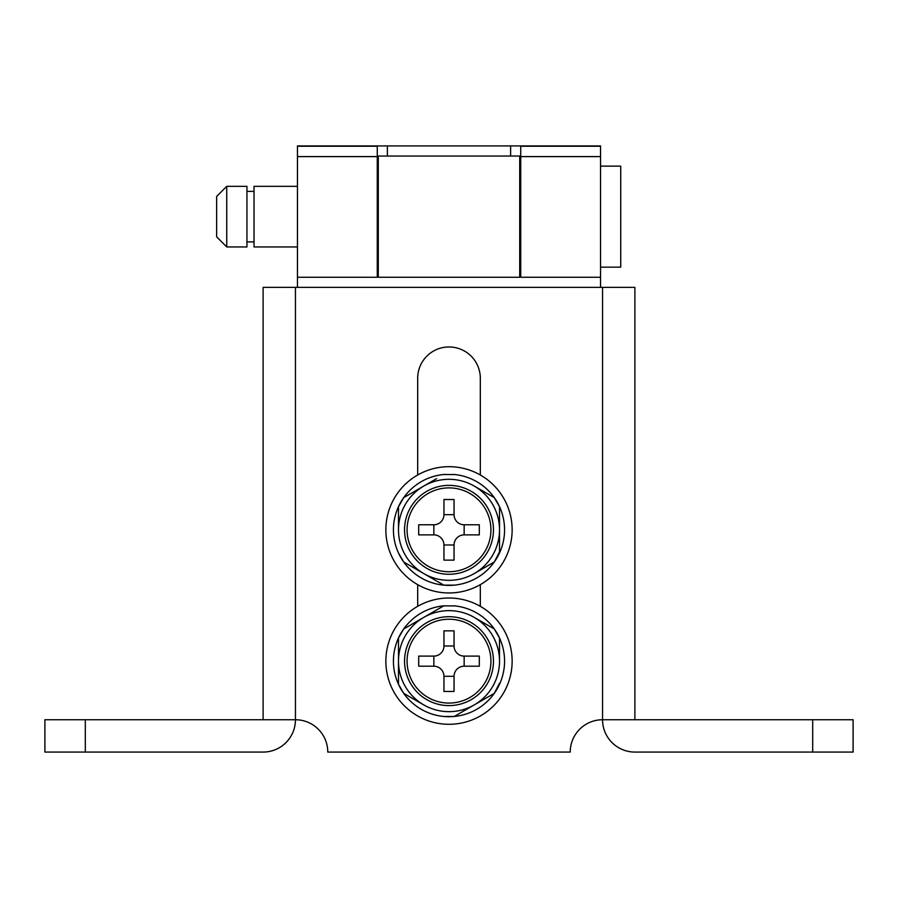 <?xml version="1.0" encoding="UTF-8"?>
<svg xmlns="http://www.w3.org/2000/svg" width="898" height="898" viewBox="0 0 898 898"><rect width="100%" height="100%" fill="white"/><g stroke="black" fill="none" stroke-linecap="round" stroke-linejoin="round"><path stroke-width="1.35" d="M602.558 287.36L295.442 287.36L295.442 719.747L44.9 719.747L44.9 752.075L263.114 752.075A32.328 32.328 0 0 0 295.442 719.747A32.328 32.328 0 0 1 327.77 752.075L570.23 752.075A32.328 32.328 0 0 1 602.558 719.747L602.558 287.36L634.886 287.36L634.886 719.747L602.558 719.747A32.328 32.328 0 0 0 634.886 752.075L853.1 752.075L853.1 719.747L853.1 752.075M263.114 719.747L263.114 287.36L295.442 287.36M480.318 474.997L480.318 378.283A31.318 31.318 0 0 0 449 346.965A31.318 31.318 0 0 0 417.682 378.283L417.682 474.997M417.682 584.643L417.682 606.33M480.318 606.33L480.318 584.643M634.886 719.747L853.1 719.747M44.9 719.747L44.9 752.075M519.717 156.028L519.717 277.257L378.283 277.257L378.283 156.028L519.717 156.028M297.463 277.257L377.272 277.257L377.272 145.925L297.463 145.925L297.463 287.36M377.272 145.925L600.538 145.925L600.538 287.36M520.728 264.057L519.717 264.057M378.283 264.057L377.272 264.057M520.728 145.925L520.728 277.257L600.538 277.257M378.283 178.253L377.272 178.253M520.728 178.253L519.717 178.253M600.538 166.13L620.743 166.13L620.743 267.155L600.538 267.155M297.463 186.335L254.022 186.335L254.022 246.95L297.463 246.95M226.745 186.335L226.745 246.95L246.95 246.95L246.95 186.335L226.745 186.335L216.643 196.438L216.643 236.848L226.745 246.95M404.549 529.82A44.451 44.451 0 0 0 449 574.271A44.451 44.451 0 0 0 493.451 529.82A44.451 44.451 0 0 0 449 485.369A44.451 44.451 0 0 0 404.549 529.82M407.075 529.82A41.925 41.925 0 0 0 449 571.745A41.925 41.925 0 0 0 490.925 529.82A41.925 41.925 0 0 0 449 487.895A41.925 41.925 0 0 0 407.075 529.82M423.744 486.076L403.696 497.649L423.744 486.076A50.513 50.513 0 0 0 423.744 573.564L443.792 585.137L423.744 573.564A50.513 50.513 0 0 0 499.513 529.82L499.513 506.674L499.513 529.82A50.513 50.513 0 0 0 474.256 486.076L494.304 497.649L474.256 486.076A50.513 50.513 0 0 0 423.744 486.076L436.608 478.645M443.792 474.503L454.354 474.582M398.488 506.674L403.696 497.649L404.818 496.998M398.488 529.82L398.488 506.674L398.488 529.82M474.256 573.564L494.304 561.991L474.256 573.564M404.818 562.642L403.696 561.991L398.488 552.966M423.744 573.564L403.696 561.991L423.744 573.564M433.846 534.871L418.692 534.871L418.692 524.769L433.846 524.769L433.846 534.871A10.103 10.103 0 0 1 443.949 544.974L443.949 560.128L454.051 560.128L454.051 544.974A10.103 10.103 0 0 1 464.154 534.871L479.308 534.871L479.308 524.769L464.154 524.769L464.154 534.871M499.513 551.911L494.304 561.991M499.513 529.82L499.513 552.966L499.513 529.82M433.846 524.769A10.103 10.103 0 0 0 443.949 514.666L454.051 514.666A10.103 10.103 0 0 0 464.154 524.769M454.051 514.666L454.051 499.513L443.949 499.513L443.949 514.666M443.949 544.974L454.051 544.974M453.355 474.425A55.564 55.564 0 0 1 496.381 558.848A55.564 55.564 0 0 1 401.619 558.848A55.564 55.564 0 0 1 444.645 474.425M512.141 529.82A63.141 63.141 0 0 0 449 466.679A63.141 63.141 0 0 0 385.859 529.82A63.141 63.141 0 0 0 449 592.961A63.141 63.141 0 0 0 512.141 529.82M404.549 661.153A44.451 44.451 0 0 0 449 705.604A44.451 44.451 0 0 0 493.451 661.153A44.451 44.451 0 0 0 449 616.702A44.451 44.451 0 0 0 404.549 661.153M407.075 661.153A41.925 41.925 0 0 0 449 703.078A41.925 41.925 0 0 0 490.925 661.153A41.925 41.925 0 0 0 449 619.227A41.925 41.925 0 0 0 407.075 661.153M474.256 617.409A50.513 50.513 0 0 0 423.744 617.409L443.792 605.836L423.744 617.409A50.513 50.513 0 0 0 398.488 661.153L398.488 638.007L398.488 661.153A50.513 50.513 0 0 0 474.256 704.896L454.208 716.469L474.256 704.896A50.513 50.513 0 0 0 474.256 617.409L494.304 628.982L474.256 617.409M443.792 605.836L454.354 605.914M499.513 661.153L499.513 638.007L499.513 661.153M423.744 617.409L403.696 628.982L423.744 617.409M398.488 638.007L403.696 628.982L404.818 628.331M423.744 704.896L403.696 693.323L423.744 704.896M398.488 661.153L398.488 684.298L398.488 661.153M404.818 693.974L403.696 693.323L398.488 684.298M433.846 666.204L418.692 666.204L418.692 656.101L433.846 656.101L433.846 666.204A10.103 10.103 0 0 1 443.949 676.306L443.949 691.46L454.051 691.46L454.051 676.306A10.103 10.103 0 0 1 464.154 666.204L479.308 666.204L479.308 656.101L464.154 656.101L464.154 666.204M474.256 704.896L494.304 693.323L474.256 704.896M499.513 683.243L494.304 693.323M433.846 656.101A10.103 10.103 0 0 0 443.949 645.999L454.051 645.999A10.103 10.103 0 0 0 464.154 656.101M454.051 645.999L454.051 630.845L443.949 630.845L443.949 645.999M443.949 676.306L454.051 676.306M453.355 605.757A55.564 55.564 0 0 1 496.381 690.18A55.564 55.564 0 0 1 401.619 690.18A55.564 55.564 0 0 1 444.645 605.757M512.141 661.153A63.141 63.141 0 0 0 449 598.012A63.141 63.141 0 0 0 385.859 661.153A63.141 63.141 0 0 0 449 724.293A63.141 63.141 0 0 0 512.141 661.153M812.69 719.747L812.69 752.075M85.31 719.747L85.31 752.075M600.538 156.6L520.728 156.6M377.272 146.228L297.463 146.228M377.272 156.6L297.463 156.6M600.538 146.228L520.728 146.228M387.375 156.028L387.375 145.925M510.625 156.028L510.625 145.925M377.272 186.335L378.283 186.335M519.717 186.335L520.728 186.335M246.95 191.386L254.022 191.386M246.95 241.899L254.022 241.899M377.272 246.95L378.283 246.95M519.717 246.95L520.728 246.95M494.304 497.649L499.513 506.674M443.792 585.137L454.208 585.137M494.304 628.982L499.513 638.007M443.792 716.469L454.208 716.469"/></g></svg>
